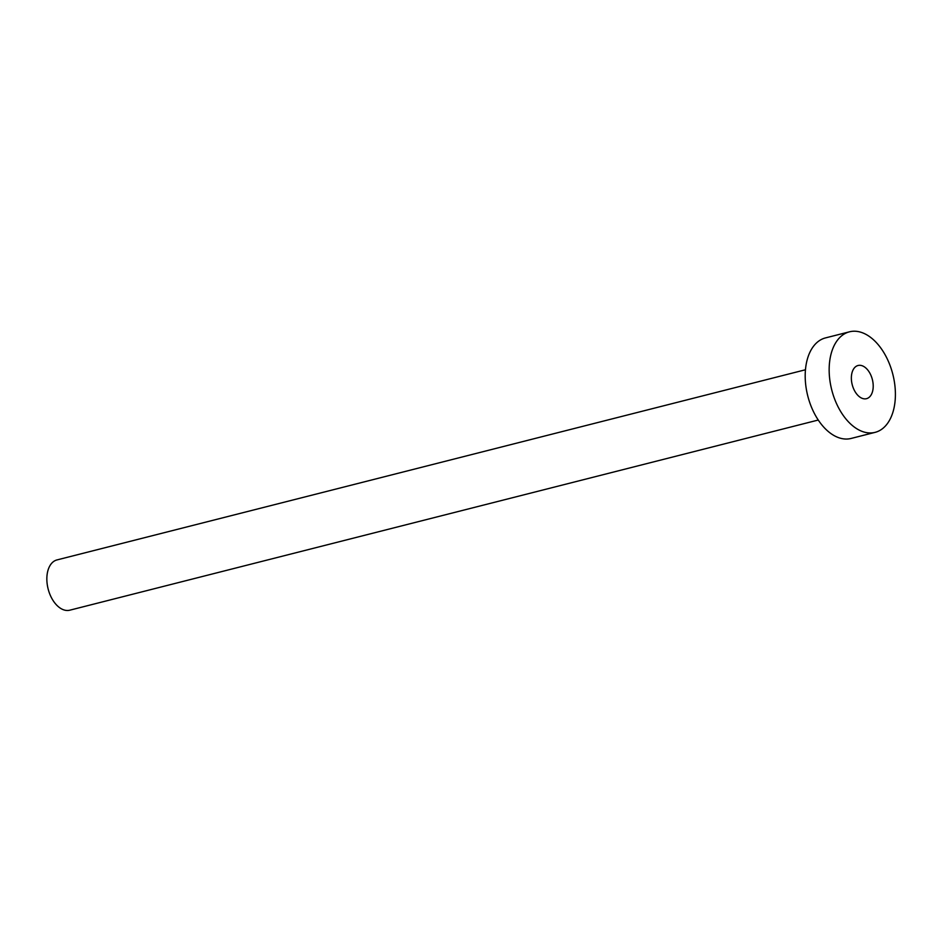 <?xml version="1.0" encoding="UTF-8"?>
<svg xmlns="http://www.w3.org/2000/svg" width="942" height="942" viewBox="0 0 942 942"><rect width="100%" height="100%" fill="white"/><g stroke="black" fill="none" stroke-linecap="round" stroke-linejoin="round"><path stroke-width="1.41" d="M869.654 372.785A17.121 10.397 75.7 0 0 858.068 365.496A17.121 10.397 75.7 0 0 854.924 391.401A17.121 10.397 75.7 0 0 866.499 398.678A17.121 10.397 75.7 0 0 869.654 372.785M818.257 420.038L69.79 610.192A25.94 15.755 -104.3 0 1 52.246 599.159A25.94 15.755 -104.3 0 1 57.026 559.913L805.481 369.759M875.059 432.366L851.097 438.454A51.881 31.51 -104.3 0 1 815.996 416.388A51.881 31.51 -104.3 0 1 825.545 337.895L849.507 331.808A51.881 31.51 -104.3 0 1 884.609 353.886A51.881 31.51 -104.3 0 1 875.059 432.366A51.881 31.51 -104.3 0 1 839.958 410.3A51.881 31.51 -104.3 0 1 849.507 331.808"/></g></svg>
